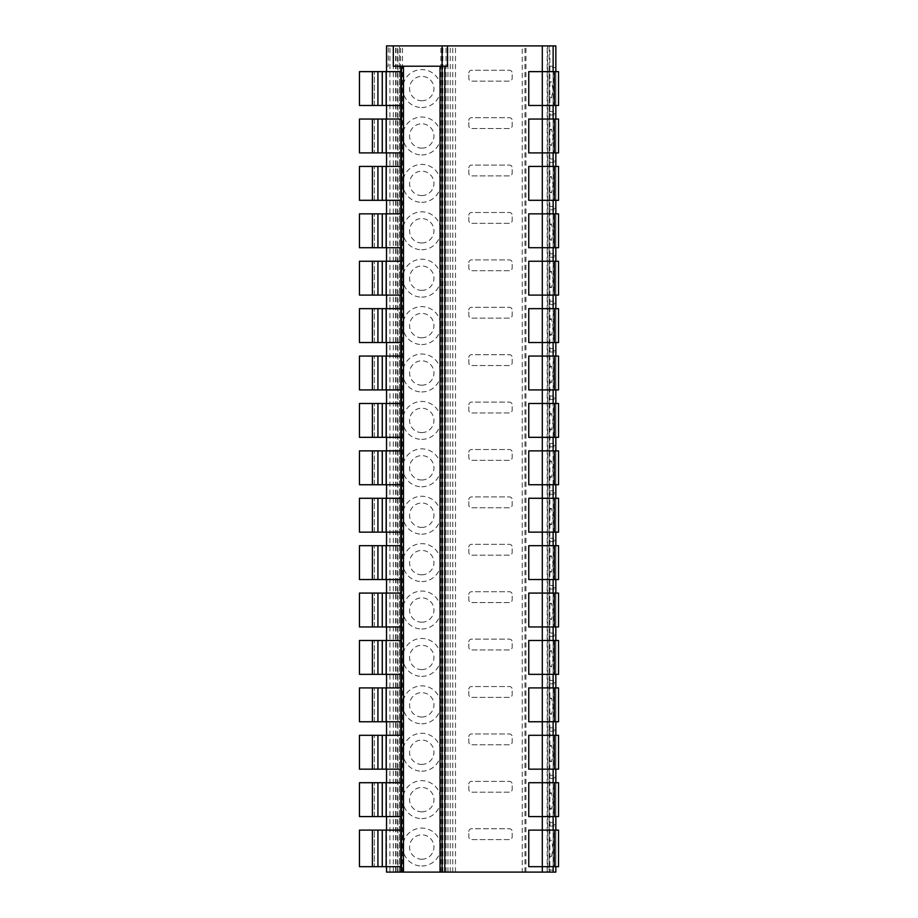 <?xml version="1.0" encoding="UTF-8"?>
<svg xmlns="http://www.w3.org/2000/svg" width="918" height="918" viewBox="0 0 918 918"><rect width="100%" height="100%" fill="white"/><g stroke="black" fill="none" stroke-linecap="round" stroke-linejoin="round"><path stroke-width="0.69" stroke-dasharray="4.59 3.44" d="M393.317 66.211L447.491 66.211M388.28 45.9L399.41 45.9L388.28 45.9L388.28 66.211L386.547 66.211L386.547 71.638L400.764 71.638M388.05 66.211L386.535 66.211L386.535 45.9L522.25 45.9L522.25 872.1L386.535 872.1L399.41 872.1L397.873 872.1L397.873 45.9M442.074 66.211L442.074 45.9M542.297 71.638L528.757 71.638L528.757 105.49L542.297 105.49L542.297 71.638L555.838 71.638L555.838 105.49L555.838 71.638L558.546 71.638L558.546 105.49L542.297 105.49M542.297 119.042L528.757 119.042L528.757 152.904L542.297 152.904L542.297 119.042L555.838 119.042L555.838 152.904L555.838 119.042L558.546 119.042L558.546 152.904L542.297 152.904M542.297 166.445L528.757 166.445L528.757 200.308L542.297 200.308L542.297 166.445L555.838 166.445L555.838 200.308L555.838 166.445L558.546 166.445L558.546 200.308L542.297 200.308M542.297 213.848L528.757 213.848L528.757 247.711L542.297 247.711L542.297 213.848L555.838 213.848L555.838 247.711L555.838 213.848L558.546 213.848L558.546 247.711L542.297 247.711M542.297 261.251L528.757 261.251L528.757 295.114L542.297 295.114L542.297 261.251L555.838 261.251L555.838 295.114L555.838 261.251L558.546 261.251L558.546 295.114L542.297 295.114M542.297 308.655L528.757 308.655L528.757 342.517L542.297 342.517L542.297 308.655L555.838 308.655L555.838 342.517L555.838 308.655L558.546 308.655L558.546 342.517L542.297 342.517M542.297 356.069L528.757 356.069L528.757 389.921L542.297 389.921L542.297 356.069L555.838 356.069L555.838 389.921L555.838 356.069L558.546 356.069L558.546 389.921L542.297 389.921M542.297 403.472L528.757 403.472L528.757 437.324L542.297 437.324L542.297 403.472L555.838 403.472L555.838 437.324L555.838 403.472L558.546 403.472L558.546 437.324L542.297 437.324M542.297 450.876L528.757 450.876L528.757 484.738L542.297 484.738L542.297 450.876L555.838 450.876L555.838 484.738L555.838 450.876L558.546 450.876L558.546 484.738L542.297 484.738M542.297 498.279L528.757 498.279L528.757 532.142L542.297 532.142L542.297 498.279L555.838 498.279L555.838 532.142L555.838 498.279L558.546 498.279L558.546 532.142L542.297 532.142M542.297 545.682L528.757 545.682L528.757 579.545L542.297 579.545L542.297 545.682L555.838 545.682L555.838 579.545L555.838 545.682L558.546 545.682L558.546 579.545L542.297 579.545M542.297 593.085L528.757 593.085L528.757 626.948L542.297 626.948L542.297 593.085L555.838 593.085L555.838 626.948L555.838 593.085L558.546 593.085L558.546 626.948L542.297 626.948M542.297 640.489L528.757 640.489L528.757 674.351L542.297 674.351L542.297 640.489L555.838 640.489L555.838 674.351L555.838 640.489L558.546 640.489L558.546 674.351L542.297 674.351M542.297 687.903L528.757 687.903L528.757 721.755L542.297 721.755L542.297 687.903L555.838 687.903L555.838 721.755L555.838 687.903L558.546 687.903L558.546 721.755L542.297 721.755M542.297 735.307L528.757 735.307L528.757 769.169L542.297 769.169L542.297 735.307L555.838 735.307L555.838 769.169L555.838 735.307L558.546 735.307L558.546 769.169L542.297 769.169M542.297 782.71L528.757 782.71L528.757 816.572L542.297 816.572L542.297 782.71L555.838 782.71L555.838 816.572L555.838 782.71L558.546 782.71L558.546 816.572L542.297 816.572M542.297 830.113L528.757 830.113L528.757 866.684L542.297 866.684L542.297 830.113L555.838 830.113L555.838 866.684L555.838 830.113L558.546 830.113L558.546 866.684L542.297 866.684M400.764 105.49L386.547 105.49L386.547 119.042L400.764 119.042M400.764 152.904L386.547 152.904L386.547 166.445L400.764 166.445M400.764 200.308L386.547 200.308L386.547 213.848L400.764 213.848M400.764 247.711L386.547 247.711L386.547 261.251L400.764 261.251M400.764 295.114L386.547 295.114L386.547 308.655L400.764 308.655M400.764 342.517L386.547 342.517L386.547 356.069L400.764 356.069M400.764 389.921L386.547 389.921L386.547 403.472L400.764 403.472M400.764 437.324L386.547 437.324L386.547 450.876L400.764 450.876M400.764 484.738L386.547 484.738L386.547 498.279L400.764 498.279M400.764 532.142L386.547 532.142L386.547 545.682L400.764 545.682M400.764 579.545L386.547 579.545L386.547 593.085L400.764 593.085M400.764 626.948L386.547 626.948L386.547 640.489L400.764 640.489M400.764 674.351L386.547 674.351L386.547 687.903L400.764 687.903M400.764 721.755L386.547 721.755L386.547 735.307L400.764 735.307M400.764 769.169L386.547 769.169L386.547 782.71L400.764 782.71M400.764 816.572L386.547 816.572L386.547 830.113L400.764 830.113M400.764 866.684L386.547 866.684L386.535 830.113L374.349 830.113L374.349 866.684L359.454 866.684L359.454 830.113L374.349 830.113L374.349 866.684L386.547 866.684L386.535 830.113M553.405 45.9L553.405 872.1L555.838 872.1L555.838 45.9L522.25 45.9M549.882 45.9L553.129 45.9L547.174 45.9L549.882 45.9L549.882 872.1L553.129 872.1L547.541 872.1L547.541 45.9M468.823 72.992A2.708 2.708 0 0 1 471.531 70.284L509.456 70.284A2.708 2.708 0 0 1 512.164 72.992L512.164 78.409A2.708 2.708 0 0 1 509.456 81.117L471.531 81.117A2.708 2.708 0 0 1 468.823 78.409L468.823 72.992A2.708 2.708 0 0 1 471.531 70.284L509.456 70.284A2.708 2.708 0 0 1 512.164 72.992L512.164 78.409A2.708 2.708 0 0 1 509.456 81.117L471.531 81.117A2.708 2.708 0 0 1 468.823 78.409L468.823 72.992M468.823 120.396A2.708 2.708 0 0 1 471.531 117.688L509.456 117.688A2.708 2.708 0 0 1 512.164 120.396L512.164 125.812A2.708 2.708 0 0 1 509.456 128.52L471.531 128.52A2.708 2.708 0 0 1 468.823 125.812L468.823 120.396A2.708 2.708 0 0 1 471.531 117.688L509.456 117.688A2.708 2.708 0 0 1 512.164 120.396L512.164 125.812A2.708 2.708 0 0 1 509.456 128.52L471.531 128.52A2.708 2.708 0 0 1 468.823 125.812L468.823 120.396M468.823 167.799A2.708 2.708 0 0 1 471.531 165.091L509.456 165.091A2.708 2.708 0 0 1 512.164 167.799L512.164 173.215A2.708 2.708 0 0 1 509.456 175.923L471.531 175.923A2.708 2.708 0 0 1 468.823 173.215L468.823 167.799A2.708 2.708 0 0 1 471.531 165.091L509.456 165.091A2.708 2.708 0 0 1 512.164 167.799L512.164 173.215A2.708 2.708 0 0 1 509.456 175.923L471.531 175.923A2.708 2.708 0 0 1 468.823 173.215L468.823 167.799M468.823 215.202A2.708 2.708 0 0 1 471.531 212.494L509.456 212.494A2.708 2.708 0 0 1 512.164 215.202L512.164 220.618A2.708 2.708 0 0 1 509.456 223.326L471.531 223.326A2.708 2.708 0 0 1 468.823 220.618L468.823 215.202A2.708 2.708 0 0 1 471.531 212.494L509.456 212.494A2.708 2.708 0 0 1 512.164 215.202L512.164 220.618A2.708 2.708 0 0 1 509.456 223.326L471.531 223.326A2.708 2.708 0 0 1 468.823 220.618L468.823 215.202M468.823 262.605A2.708 2.708 0 0 1 471.531 259.897L509.456 259.897A2.708 2.708 0 0 1 512.164 262.605L512.164 268.022A2.708 2.708 0 0 1 509.456 270.73L471.531 270.73A2.708 2.708 0 0 1 468.823 268.022L468.823 262.605A2.708 2.708 0 0 1 471.531 259.897L509.456 259.897A2.708 2.708 0 0 1 512.164 262.605L512.164 268.022A2.708 2.708 0 0 1 509.456 270.73L471.531 270.73A2.708 2.708 0 0 1 468.823 268.022L468.823 262.605M468.823 310.009A2.708 2.708 0 0 1 471.531 307.3L509.456 307.3A2.708 2.708 0 0 1 512.164 310.009L512.164 315.436A2.708 2.708 0 0 1 509.456 318.144L471.531 318.144A2.708 2.708 0 0 1 468.823 315.436L468.823 310.009A2.708 2.708 0 0 1 471.531 307.3L509.456 307.3A2.708 2.708 0 0 1 512.164 310.009L512.164 315.436A2.708 2.708 0 0 1 509.456 318.144L471.531 318.144A2.708 2.708 0 0 1 468.823 315.436L468.823 310.009M468.823 357.423A2.708 2.708 0 0 1 471.531 354.704L509.456 354.704A2.708 2.708 0 0 1 512.164 357.423L512.164 362.839A2.708 2.708 0 0 1 509.456 365.548L471.531 365.548A2.708 2.708 0 0 1 468.823 362.839L468.823 357.423A2.708 2.708 0 0 1 471.531 354.704L509.456 354.704A2.708 2.708 0 0 1 512.164 357.423L512.164 362.839A2.708 2.708 0 0 1 509.456 365.548L471.531 365.548A2.708 2.708 0 0 1 468.823 362.839L468.823 357.423M468.823 404.827A2.708 2.708 0 0 1 471.531 402.118L509.456 402.118A2.708 2.708 0 0 1 512.164 404.827L512.164 410.243A2.708 2.708 0 0 1 509.456 412.951L471.531 412.951A2.708 2.708 0 0 1 468.823 410.243L468.823 404.827A2.708 2.708 0 0 1 471.531 402.118L509.456 402.118A2.708 2.708 0 0 1 512.164 404.827L512.164 410.243A2.708 2.708 0 0 1 509.456 412.951L471.531 412.951A2.708 2.708 0 0 1 468.823 410.243L468.823 404.827M468.823 452.23A2.708 2.708 0 0 1 471.531 449.522L509.456 449.522A2.708 2.708 0 0 1 512.164 452.23L512.164 457.646A2.708 2.708 0 0 1 509.456 460.354L471.531 460.354A2.708 2.708 0 0 1 468.823 457.646L468.823 452.23A2.708 2.708 0 0 1 471.531 449.522L509.456 449.522A2.708 2.708 0 0 1 512.164 452.23L512.164 457.646A2.708 2.708 0 0 1 509.456 460.354L471.531 460.354A2.708 2.708 0 0 1 468.823 457.646L468.823 452.23M468.823 499.633A2.708 2.708 0 0 1 471.531 496.925L509.456 496.925A2.708 2.708 0 0 1 512.164 499.633L512.164 505.049A2.708 2.708 0 0 1 509.456 507.757L471.531 507.757A2.708 2.708 0 0 1 468.823 505.049L468.823 499.633A2.708 2.708 0 0 1 471.531 496.925L509.456 496.925A2.708 2.708 0 0 1 512.164 499.633L512.164 505.049A2.708 2.708 0 0 1 509.456 507.757L471.531 507.757A2.708 2.708 0 0 1 468.823 505.049L468.823 499.633M468.823 547.036A2.708 2.708 0 0 1 471.531 544.328L509.456 544.328A2.708 2.708 0 0 1 512.164 547.036L512.164 552.452A2.708 2.708 0 0 1 509.456 555.16L471.531 555.16A2.708 2.708 0 0 1 468.823 552.452L468.823 547.036A2.708 2.708 0 0 1 471.531 544.328L509.456 544.328A2.708 2.708 0 0 1 512.164 547.036L512.164 552.452A2.708 2.708 0 0 1 509.456 555.16L471.531 555.16A2.708 2.708 0 0 1 468.823 552.452L468.823 547.036M468.823 594.439A2.708 2.708 0 0 1 471.531 591.731L509.456 591.731A2.708 2.708 0 0 1 512.164 594.439L512.164 599.856A2.708 2.708 0 0 1 509.456 602.564L471.531 602.564A2.708 2.708 0 0 1 468.823 599.856L468.823 594.439A2.708 2.708 0 0 1 471.531 591.731L509.456 591.731A2.708 2.708 0 0 1 512.164 594.439L512.164 599.856A2.708 2.708 0 0 1 509.456 602.564L471.531 602.564A2.708 2.708 0 0 1 468.823 599.856L468.823 594.439M468.823 641.843A2.708 2.708 0 0 1 471.531 639.135L509.456 639.135A2.708 2.708 0 0 1 512.164 641.843L512.164 647.27A2.708 2.708 0 0 1 509.456 649.978L471.531 649.978A2.708 2.708 0 0 1 468.823 647.27L468.823 641.843A2.708 2.708 0 0 1 471.531 639.135L509.456 639.135A2.708 2.708 0 0 1 512.164 641.843L512.164 647.27A2.708 2.708 0 0 1 509.456 649.978L471.531 649.978A2.708 2.708 0 0 1 468.823 647.27L468.823 641.843M468.823 689.257A2.708 2.708 0 0 1 471.531 686.549L509.456 686.549A2.708 2.708 0 0 1 512.164 689.257L512.164 694.674A2.708 2.708 0 0 1 509.456 697.382L471.531 697.382A2.708 2.708 0 0 1 468.823 694.674L468.823 689.257A2.708 2.708 0 0 1 471.531 686.549L509.456 686.549A2.708 2.708 0 0 1 512.164 689.257L512.164 694.674A2.708 2.708 0 0 1 509.456 697.382L471.531 697.382A2.708 2.708 0 0 1 468.823 694.674L468.823 689.257M468.823 736.661A2.708 2.708 0 0 1 471.531 733.952L509.456 733.952A2.708 2.708 0 0 1 512.164 736.661L512.164 742.077A2.708 2.708 0 0 1 509.456 744.785L471.531 744.785A2.708 2.708 0 0 1 468.823 742.077L468.823 736.661A2.708 2.708 0 0 1 471.531 733.952L509.456 733.952A2.708 2.708 0 0 1 512.164 736.661L512.164 742.077A2.708 2.708 0 0 1 509.456 744.785L471.531 744.785A2.708 2.708 0 0 1 468.823 742.077L468.823 736.661M468.823 784.064A2.708 2.708 0 0 1 471.531 781.356L509.456 781.356A2.708 2.708 0 0 1 512.164 784.064L512.164 789.48A2.708 2.708 0 0 1 509.456 792.188L471.531 792.188A2.708 2.708 0 0 1 468.823 789.48L468.823 784.064A2.708 2.708 0 0 1 471.531 781.356L509.456 781.356A2.708 2.708 0 0 1 512.164 784.064L512.164 789.48A2.708 2.708 0 0 1 509.456 792.188L471.531 792.188A2.708 2.708 0 0 1 468.823 789.48L468.823 784.064M468.823 831.467A2.708 2.708 0 0 1 471.531 828.759L509.456 828.759A2.708 2.708 0 0 1 512.164 831.467L512.164 836.883A2.708 2.708 0 0 1 509.456 839.591L471.531 839.591A2.708 2.708 0 0 1 468.823 836.883L468.823 831.467A2.708 2.708 0 0 1 471.531 828.759L509.456 828.759A2.708 2.708 0 0 1 512.164 831.467L512.164 836.883A2.708 2.708 0 0 1 509.456 839.591L471.531 839.591A2.708 2.708 0 0 1 468.823 836.883L468.823 831.467M553.405 872.1L522.25 872.1M524.947 872.1L524.947 45.9M525.957 872.1L525.957 45.9M555.838 113.625L555.838 158.998L555.838 113.625L549.067 113.625L549.067 114.991L549.067 113.625L555.838 113.625M555.838 161.029L555.838 206.401L555.838 161.029L549.067 161.029L549.067 162.394L549.067 161.029L555.838 161.029M555.838 208.432L555.838 253.804L555.838 208.432L549.067 208.432L549.067 209.797L549.067 208.432L555.838 208.432M555.838 255.835L555.838 301.207L555.838 255.835L549.067 255.835L549.067 257.201L549.067 255.835L555.838 255.835M555.838 303.238L555.838 348.611L555.838 303.238L549.067 303.238L549.067 304.604L549.067 303.238L555.838 303.238M555.838 350.642L555.838 396.025L555.838 350.642L549.067 350.642L549.067 352.007L549.067 350.642L555.838 350.642M555.838 398.056L555.838 443.428L555.838 398.056L549.067 398.056L549.067 399.422L549.067 398.056L555.838 398.056M555.838 445.459L555.838 490.832L555.838 445.459L549.067 445.459L549.067 446.825L549.067 445.459L555.838 445.459M555.838 492.863L555.838 538.235L555.838 492.863L549.067 492.863L549.067 494.228L549.067 492.863L555.838 492.863M555.838 540.266L555.838 585.638L555.838 540.266L549.067 540.266L549.067 541.631L549.067 540.266L555.838 540.266M555.838 587.669L555.838 633.041L555.838 587.669L549.067 587.669L549.067 589.035L549.067 587.669L555.838 587.669M555.838 635.072L555.838 680.445L555.838 635.072L549.067 635.072L549.067 636.438L549.067 635.072L555.838 635.072M555.838 682.476L555.838 727.859L555.838 682.476L549.067 682.476L549.067 683.841L549.067 682.476L555.838 682.476M555.838 729.89L555.838 775.262L555.838 729.89L549.067 729.89L549.067 731.256L549.067 729.89L555.838 729.89M555.838 777.294L555.838 822.666L555.838 777.294L549.067 777.294L549.067 778.659L549.067 777.294L555.838 777.294M555.838 824.697L555.838 870.069L555.838 824.697L549.067 824.697L549.067 826.062L549.067 824.697L555.838 824.697M555.838 66.211L555.838 111.594L555.838 67.588L549.067 67.588L549.067 66.211L555.838 66.211L555.838 67.588L549.067 67.588L549.067 111.594L549.067 66.211L555.838 66.211M551.454 98.042L549.067 96.401L549.067 81.794L551.454 81.794L549.09 83.4L549.067 98.042L551.454 98.042L553.106 89.918L551.454 81.794M549.113 96.459L549.067 143.805L551.454 145.446L553.106 137.321L551.454 129.197L549.09 130.804L549.067 129.197L551.454 129.197M549.113 143.874L549.067 191.208L551.454 192.86L553.106 184.725L551.454 176.6L549.09 178.207L549.067 176.6L551.454 176.6M549.113 191.277L549.067 238.623L551.454 240.264L553.106 232.128L551.454 224.003L549.09 225.621L549.067 224.003L551.454 224.003M549.113 238.68L549.067 286.026L551.454 287.667L553.106 279.542L551.454 271.418L549.09 273.025L549.067 271.407L551.454 271.407M549.113 286.083L549.067 333.429L551.454 335.07L553.106 326.946L551.454 318.821L549.09 320.428L549.067 318.821L551.454 318.821M549.113 333.486L549.067 380.832L551.454 382.473L553.106 374.349L551.454 366.225L549.09 367.831L549.067 366.225L551.454 366.225M549.113 380.89L549.067 428.236L551.454 429.876L553.106 421.752L551.454 413.628L549.09 415.234L549.067 413.628L551.454 413.628M549.113 428.293L549.067 475.639L551.454 477.28L553.106 469.155L551.454 461.031L549.09 462.638L549.067 461.031L551.454 461.031M549.113 475.708L549.067 523.053L551.454 524.694L553.106 516.559L551.454 508.434L549.09 510.041L549.067 508.434L551.454 508.434M549.113 523.111L549.067 570.457L551.454 572.098L553.106 563.973L551.454 555.838L549.09 557.456L549.067 555.838L551.454 555.838M549.113 570.514L549.067 617.86L551.454 619.501L553.106 611.377L551.454 603.252L549.09 604.859L549.067 603.241L551.454 603.241M549.113 617.917L549.067 665.263L551.454 666.904L553.106 658.78L551.454 650.655L549.09 652.262L549.067 650.655L551.454 650.655M549.113 665.32L549.067 712.666L551.454 714.307L553.106 706.183L551.454 698.059L549.09 699.665L549.067 698.059L551.454 698.059M549.113 712.724L549.067 760.07L551.454 761.71L553.106 753.586L551.454 745.462L549.09 747.068L549.067 745.462L551.454 745.462M549.113 760.127L549.067 807.473L551.454 809.114L553.106 800.989L551.454 792.865L549.09 794.472L549.067 792.865L551.454 792.865M551.454 856.528L549.067 856.528L549.067 840.268L551.454 840.268L549.09 841.863L549.067 854.887L551.454 856.528L553.106 848.393L551.454 840.268M553.129 872.1L553.129 45.9M553.129 866.684L553.129 830.113L553.129 866.684M553.129 816.572L553.129 782.71L553.129 816.572M553.129 769.169L553.129 735.307L553.129 769.169M553.129 721.755L553.129 687.903L553.129 721.755M553.129 674.351L553.129 640.489L553.129 674.351M553.129 626.948L553.129 593.085L553.129 626.948M553.129 579.545L553.129 545.682L553.129 579.545M553.129 532.142L553.129 498.279L553.129 532.142M553.129 484.738L553.129 450.876L553.129 484.738M553.129 437.324L553.129 403.472L553.129 437.324M553.129 389.921L553.129 356.069L553.129 389.921M553.129 342.517L553.129 308.655L553.129 342.517M553.129 295.114L553.129 261.251L553.129 295.114M553.129 247.711L553.129 213.848L553.129 247.711M553.129 200.308L553.129 166.445L553.129 200.308M553.129 152.904L553.129 119.042L553.129 152.904M553.129 105.49L553.129 71.638L553.129 105.49M542.297 872.1L542.297 45.9M547.541 872.1L549.882 872.1M386.547 866.684L386.547 872.1L397.873 872.1M382.496 152.904L386.547 152.904L386.535 119.042L359.454 119.042L359.454 152.904L382.496 152.904L382.496 119.042M382.496 200.308L386.547 200.308L386.535 166.445L374.349 166.445L374.349 200.308L359.454 200.308L359.454 166.445L374.349 166.445L374.349 200.308L382.496 200.308L382.496 166.445M382.496 816.572L386.547 816.572L386.535 782.71L374.349 782.71L374.349 816.572L359.454 816.572L359.454 782.71L374.349 782.71L374.349 816.572L382.496 816.572L382.496 782.71M382.496 769.169L386.547 769.169L386.535 735.307L374.349 735.307L374.349 769.169L359.454 769.169L359.454 735.307L374.349 735.307L374.349 769.169L382.496 769.169L382.496 735.307M382.496 721.755L386.547 721.755L386.535 687.903L374.349 687.903L374.349 721.755L359.454 721.755L359.454 687.903L374.349 687.903L374.349 721.755L382.496 721.755L382.496 687.903M382.496 674.351L386.547 674.351L386.535 640.489L374.349 640.489L374.349 674.351L359.454 674.351L359.454 640.489L374.349 640.489L374.349 674.351L382.496 674.351L382.496 640.489M382.496 626.948L386.547 626.948L386.535 593.085L374.349 593.085L374.349 626.948L359.454 626.948L359.454 593.085L374.349 593.085L374.349 626.948L382.496 626.948L382.496 593.085M382.496 579.545L386.547 579.545L386.535 545.682L374.349 545.682L374.349 579.545L359.454 579.545L359.454 545.682L374.349 545.682L374.349 579.545L382.496 579.545L382.496 545.682M382.496 532.142L386.547 532.142L386.535 498.279L374.349 498.279L374.349 532.142L359.454 532.142L359.454 498.279L374.349 498.279L374.349 532.142L382.496 532.142L382.496 498.279M382.496 484.738L386.547 484.738L386.535 450.876L374.349 450.876L374.349 484.738L359.454 484.738L359.454 450.876L374.349 450.876L374.349 484.738L382.496 484.738L382.496 450.876M382.496 437.324L386.547 437.324L386.535 403.472L374.349 403.472L374.349 437.324L359.454 437.324L359.454 403.472L374.349 403.472L374.349 437.324L382.496 437.324L382.496 403.472M382.496 389.921L386.547 389.921L386.535 356.069L374.349 356.069L374.349 389.921L359.454 389.921L359.454 356.069L374.349 356.069L374.349 389.921L382.496 389.921L382.496 356.069M382.496 342.517L386.547 342.517L386.535 308.655L374.349 308.655L374.349 342.517L359.454 342.517L359.454 308.655L374.349 308.655L374.349 342.517L382.496 342.517L382.496 308.655M382.496 295.114L386.547 295.114L386.535 261.251L374.349 261.251L374.349 295.114L359.454 295.114L359.454 261.251L374.349 261.251L374.349 295.114L382.496 295.114L382.496 261.251M382.496 247.711L386.547 247.711L386.535 213.848L374.349 213.848L374.349 247.711L359.454 247.711L359.454 213.848L374.349 213.848L374.349 247.711L382.496 247.711L382.496 213.848M382.496 105.49L386.547 105.49L386.535 71.638L359.454 71.638L359.454 105.49L374.349 105.49L374.349 71.638L374.349 105.49L382.496 105.49L382.496 71.638M399.41 872.1L399.41 45.9L399.41 872.1M386.547 816.572L386.535 782.71M386.547 769.169L386.535 735.307M386.547 721.755L386.535 687.903M386.547 674.351L386.535 640.489M386.547 626.948L386.535 593.085M386.547 579.545L386.535 545.682M386.547 532.142L386.535 498.279M386.547 484.738L386.535 450.876M386.547 437.324L386.535 403.472M386.547 389.921L386.535 356.069M386.547 342.517L386.535 308.655M386.547 295.114L386.535 261.251M386.547 247.711L386.535 213.848M386.535 200.308L386.535 166.445M386.535 152.904L386.535 119.042M386.547 105.49L386.535 71.638M395.612 872.1L395.612 45.9M397.505 872.1L397.505 45.9M400.615 872.1L400.615 45.9M402.52 872.1L402.52 45.9M440.847 872.1L440.847 45.9M421.752 107.521A18.957 18.957 90 0 0 440.72 88.564A18.957 18.957 90 0 0 421.752 69.607A18.957 18.957 90 0 0 402.795 88.564A18.957 18.957 90 0 0 421.752 107.521M421.752 154.935A18.957 18.957 90 0 0 440.72 135.967A18.957 18.957 90 0 0 421.752 117.011A18.957 18.957 90 0 0 402.795 135.967A18.957 18.957 90 0 0 421.752 154.935M421.752 202.339A18.957 18.957 90 0 0 440.72 183.371A18.957 18.957 90 0 0 421.752 164.414A18.957 18.957 90 0 0 402.795 183.371A18.957 18.957 90 0 0 421.752 202.339M421.752 249.742A18.957 18.957 90 0 0 440.72 230.774A18.957 18.957 90 0 0 421.752 211.817A18.957 18.957 90 0 0 402.795 230.774A18.957 18.957 90 0 0 421.752 249.742M421.752 297.145A18.957 18.957 90 0 0 440.72 278.188A18.957 18.957 90 0 0 421.752 259.22A18.957 18.957 90 0 0 402.795 278.188A18.957 18.957 90 0 0 421.752 297.145M421.752 344.548A18.957 18.957 90 0 0 440.72 325.592A18.957 18.957 90 0 0 421.752 306.623A18.957 18.957 90 0 0 402.795 325.592A18.957 18.957 90 0 0 421.752 344.548M421.752 391.952A18.957 18.957 90 0 0 440.72 372.995A18.957 18.957 90 0 0 421.752 354.027A18.957 18.957 90 0 0 402.795 372.995A18.957 18.957 90 0 0 421.752 391.952M421.752 439.366A18.957 18.957 90 0 0 440.72 420.398A18.957 18.957 90 0 0 421.752 401.441A18.957 18.957 90 0 0 402.795 420.398A18.957 18.957 90 0 0 421.752 439.366M421.752 486.769A18.957 18.957 90 0 0 440.72 467.801A18.957 18.957 90 0 0 421.752 448.845A18.957 18.957 90 0 0 402.795 467.801A18.957 18.957 90 0 0 421.752 486.769M421.752 534.173A18.957 18.957 90 0 0 440.72 515.205A18.957 18.957 90 0 0 421.752 496.248A18.957 18.957 90 0 0 402.795 515.205A18.957 18.957 90 0 0 421.752 534.173M421.752 581.576A18.957 18.957 90 0 0 440.72 562.619A18.957 18.957 90 0 0 421.752 543.651A18.957 18.957 90 0 0 402.795 562.619A18.957 18.957 90 0 0 421.752 581.576M421.752 628.979A18.957 18.957 90 0 0 440.72 610.022A18.957 18.957 90 0 0 421.752 591.054A18.957 18.957 90 0 0 402.795 610.022A18.957 18.957 90 0 0 421.752 628.979M421.752 676.382A18.957 18.957 90 0 0 440.72 657.426A18.957 18.957 90 0 0 421.752 638.458A18.957 18.957 90 0 0 402.795 657.426A18.957 18.957 90 0 0 421.752 676.382M421.752 723.786A18.957 18.957 90 0 0 440.72 704.829A18.957 18.957 90 0 0 421.752 685.861A18.957 18.957 90 0 0 402.795 704.829A18.957 18.957 90 0 0 421.752 723.786M421.752 771.2A18.957 18.957 90 0 0 440.72 752.232A18.957 18.957 90 0 0 421.752 733.275A18.957 18.957 90 0 0 402.795 752.232A18.957 18.957 90 0 0 421.752 771.2M421.752 818.604A18.957 18.957 90 0 0 440.72 799.635A18.957 18.957 90 0 0 421.752 780.679A18.957 18.957 90 0 0 402.795 799.635A18.957 18.957 90 0 0 421.752 818.604M421.752 866.007A18.957 18.957 90 0 0 440.72 847.039A18.957 18.957 90 0 0 421.752 828.082A18.957 18.957 90 0 0 402.795 847.039A18.957 18.957 90 0 0 421.752 866.007M442.889 872.1L442.889 45.9M445.999 872.1L445.999 45.9M450.256 872.1L450.256 45.9M421.752 100.75A12.186 12.186 90 0 0 433.95 88.564A12.186 12.186 90 0 0 421.752 76.378A12.186 12.186 90 0 0 409.566 88.564A12.186 12.186 90 0 0 421.752 100.75M421.752 148.154A12.186 12.186 90 0 0 433.95 135.967A12.186 12.186 90 0 0 421.752 123.781A12.186 12.186 90 0 0 409.566 135.967A12.186 12.186 90 0 0 421.752 148.154M421.752 195.568A12.186 12.186 90 0 0 433.95 183.371A12.186 12.186 90 0 0 421.752 171.184A12.186 12.186 90 0 0 409.566 183.371A12.186 12.186 90 0 0 421.752 195.568M421.752 242.972A12.186 12.186 90 0 0 433.95 230.774A12.186 12.186 90 0 0 421.752 218.587A12.186 12.186 90 0 0 409.566 230.774A12.186 12.186 90 0 0 421.752 242.972M421.752 290.375A12.186 12.186 90 0 0 433.95 278.188A12.186 12.186 90 0 0 421.752 265.99A12.186 12.186 90 0 0 409.566 278.188A12.186 12.186 90 0 0 421.752 290.375M421.752 337.778A12.186 12.186 90 0 0 433.95 325.592A12.186 12.186 90 0 0 421.752 313.394A12.186 12.186 90 0 0 409.566 325.592A12.186 12.186 90 0 0 421.752 337.778M421.752 385.181A12.186 12.186 90 0 0 433.95 372.995A12.186 12.186 90 0 0 421.752 360.808A12.186 12.186 90 0 0 409.566 372.995A12.186 12.186 90 0 0 421.752 385.181M421.752 432.585A12.186 12.186 90 0 0 433.95 420.398A12.186 12.186 90 0 0 421.752 408.212A12.186 12.186 90 0 0 409.566 420.398A12.186 12.186 90 0 0 421.752 432.585M421.752 479.999A12.186 12.186 90 0 0 433.95 467.801A12.186 12.186 90 0 0 421.752 455.615A12.186 12.186 90 0 0 409.566 467.801A12.186 12.186 90 0 0 421.752 479.999M421.752 527.402A12.186 12.186 90 0 0 433.95 515.205A12.186 12.186 90 0 0 421.752 503.018A12.186 12.186 90 0 0 409.566 515.205A12.186 12.186 90 0 0 421.752 527.402M421.752 574.806A12.186 12.186 90 0 0 433.95 562.619A12.186 12.186 90 0 0 421.752 550.421A12.186 12.186 90 0 0 409.566 562.619A12.186 12.186 90 0 0 421.752 574.806M421.752 622.209A12.186 12.186 90 0 0 433.95 610.022A12.186 12.186 90 0 0 421.752 597.825A12.186 12.186 90 0 0 409.566 610.022A12.186 12.186 90 0 0 421.752 622.209M421.752 669.612A12.186 12.186 90 0 0 433.95 657.426A12.186 12.186 90 0 0 421.752 645.239A12.186 12.186 90 0 0 409.566 657.426A12.186 12.186 90 0 0 421.752 669.612M421.752 717.015A12.186 12.186 90 0 0 433.95 704.829A12.186 12.186 90 0 0 421.752 692.642A12.186 12.186 90 0 0 409.566 704.829A12.186 12.186 90 0 0 421.752 717.015M421.752 764.419A12.186 12.186 90 0 0 433.95 752.232A12.186 12.186 90 0 0 421.752 740.046A12.186 12.186 90 0 0 409.566 752.232A12.186 12.186 90 0 0 421.752 764.419M421.752 811.833A12.186 12.186 90 0 0 433.95 799.635A12.186 12.186 90 0 0 421.752 787.449A12.186 12.186 90 0 0 409.566 799.635A12.186 12.186 90 0 0 421.752 811.833M421.752 859.237A12.186 12.186 90 0 0 433.95 847.039A12.186 12.186 90 0 0 421.752 834.852A12.186 12.186 90 0 0 409.566 847.039A12.186 12.186 90 0 0 421.752 859.237M374.349 119.042L374.349 152.904L374.349 119.042M400.764 66.211L400.764 872.1M401.441 66.211L401.441 872.1M549.09 130.804L549.067 145.446L551.454 145.446M549.067 114.991L549.067 158.998L549.067 114.991L555.838 114.991L549.067 114.991M549.09 178.207L549.067 192.86L551.454 192.86M549.067 162.394L549.067 206.401L549.067 162.394L555.838 162.394L549.067 162.394M549.09 225.621L549.067 240.264L551.454 240.264M549.067 209.797L549.067 253.804L549.067 209.797L555.838 209.797L549.067 209.797M549.09 273.025L549.067 287.667L551.454 287.667M549.067 257.201L549.067 301.207L549.067 257.201L555.838 257.201L549.067 257.201M549.09 320.428L549.067 335.07L551.454 335.07M549.067 304.604L549.067 348.611L549.067 304.604L555.838 304.604L549.067 304.604M549.09 367.831L549.067 382.473L551.454 382.473M549.067 352.007L549.067 396.025L549.067 352.007L555.838 352.007L549.067 352.007M549.09 415.234L549.067 429.876L551.454 429.876M549.067 399.422L549.067 443.428L549.067 399.422L555.838 399.422L549.067 399.422M549.09 462.638L549.067 477.28L551.454 477.28M549.067 446.825L549.067 490.832L549.067 446.825L555.838 446.825L549.067 446.825M549.09 510.041L549.067 524.694L551.454 524.694M549.067 494.228L549.067 538.235L549.067 494.228L555.838 494.228L549.067 494.228M549.09 557.456L549.067 572.098L551.454 572.098M549.067 541.631L549.067 585.638L549.067 541.631L555.838 541.631L549.067 541.631M549.09 604.859L549.067 619.501L551.454 619.501M549.067 589.035L549.067 633.041L549.067 589.035L555.838 589.035L549.067 589.035M549.09 652.262L549.067 666.904L551.454 666.904M549.067 636.438L549.067 680.445L549.067 636.438L555.838 636.438L549.067 636.438M549.09 699.665L549.067 714.307L551.454 714.307M549.067 683.841L549.067 727.859L549.067 683.841L555.838 683.841L549.067 683.841M549.09 747.068L549.067 761.71L551.454 761.71M549.067 731.256L549.067 775.262L549.067 731.256L555.838 731.256L549.067 731.256M549.09 794.472L549.067 809.114L551.454 809.114M549.067 778.659L549.067 822.666L549.067 778.659L555.838 778.659L549.067 778.659M549.067 826.062L549.067 870.069L549.067 826.062L555.838 826.062L549.067 826.062M455.477 872.1L455.477 45.9M549.113 807.542L549.09 841.863M549.113 854.945L549.113 872.1M549.09 83.4L549.113 45.9M382.496 830.113L382.496 866.684M396.014 872.1L396.014 45.9M389.921 872.1L389.921 45.9M393.306 872.1L393.306 45.9M447.938 872.1L447.938 45.9M452.781 872.1L452.781 45.9M547.174 872.1L547.174 45.9M549.067 158.998L555.838 158.998M549.067 206.401L555.838 206.401M549.067 253.804L555.838 253.804M549.067 301.207L555.838 301.207M549.067 348.611L555.838 348.611M549.067 396.025L555.838 396.025M549.067 443.428L555.838 443.428M549.067 490.832L555.838 490.832M549.067 538.235L555.838 538.235M549.067 585.638L555.838 585.638M549.067 633.041L555.838 633.041M549.067 680.445L555.838 680.445M549.067 727.859L555.838 727.859M549.067 775.262L555.838 775.262M549.067 822.666L555.838 822.666M549.067 870.069L555.838 870.069M549.067 111.594L555.838 111.594"/><path stroke-width="1.38" d="M386.535 71.638L386.535 45.9L386.547 71.638L386.535 45.9L393.317 45.9L393.317 66.211L447.491 66.211L447.491 45.9L555.838 45.9L555.838 71.638M442.074 66.211L442.074 872.1L442.074 45.9L447.491 45.9M386.535 866.684L386.535 872.1L386.535 866.684L386.547 872.1L542.297 872.1L542.297 866.684L558.546 866.684L558.546 830.113L554.552 830.113L554.552 866.684M554.552 830.113L542.297 830.113L542.297 866.684L528.757 866.684L528.757 830.113L542.297 830.113L542.297 816.572L528.757 816.572L528.757 782.71L542.297 782.71L542.297 769.169L528.757 769.169L528.757 735.307L542.297 735.307L542.297 721.755L528.757 721.755L528.757 687.903L542.297 687.903L542.297 674.351L528.757 674.351L528.757 640.489L542.297 640.489L542.297 626.948L528.757 626.948L528.757 593.085L542.297 593.085L542.297 579.545L528.757 579.545L528.757 545.682L542.297 545.682L542.297 532.142L528.757 532.142L528.757 498.279L542.297 498.279L542.297 484.738L528.757 484.738L528.757 450.876L542.297 450.876L542.297 437.324L528.757 437.324L528.757 403.472L542.297 403.472L542.297 389.921L528.757 389.921L528.757 356.069L542.297 356.069L542.297 342.517L528.757 342.517L528.757 308.655L542.297 308.655L542.297 295.114L528.757 295.114L528.757 261.251L542.297 261.251L542.297 247.711L528.757 247.711L528.757 213.848L542.297 213.848L542.297 200.308L528.757 200.308L528.757 166.445L542.297 166.445L542.297 152.904L528.757 152.904L528.757 119.042L542.297 119.042L542.297 105.49L528.757 105.49L528.757 71.638L542.297 71.638L542.297 45.9M386.547 105.49L386.535 119.042M372.41 119.042L372.41 152.904L359.454 152.904L359.454 119.042L400.764 119.042L400.764 66.211M386.547 152.904L386.535 166.445M372.41 166.445L372.41 200.308L359.454 200.308L359.454 166.445L400.764 166.445L400.764 152.904L372.41 152.904M386.547 200.308L386.535 213.848M372.41 213.848L372.41 247.711L359.454 247.711L359.454 213.848L400.764 213.848L400.764 200.308L372.41 200.308M386.547 247.711L386.535 261.251M372.41 261.251L372.41 295.114L359.454 295.114L359.454 261.251L400.764 261.251L400.764 213.848M386.547 295.114L386.535 308.655M372.41 308.655L372.41 342.517L359.454 342.517L359.454 308.655L400.764 308.655L400.764 261.251M386.547 342.517L386.535 356.069M372.41 356.069L372.41 389.921L359.454 389.921L359.454 356.069L400.764 356.069L400.764 308.655M386.547 389.921L386.535 403.472M372.41 403.472L372.41 437.324L359.454 437.324L359.454 403.472L400.764 403.472L400.764 356.069M386.547 437.324L386.535 450.876M372.41 450.876L372.41 484.738L359.454 484.738L359.454 450.876L400.764 450.876L400.764 403.472M386.547 484.738L386.535 498.279M372.41 498.279L372.41 532.142L359.454 532.142L359.454 498.279L400.764 498.279L400.764 450.876M386.547 532.142L386.535 545.682M372.41 545.682L372.41 579.545L359.454 579.545L359.454 545.682L400.764 545.682L400.764 498.279M386.547 579.545L386.535 593.085M372.41 593.085L372.41 626.948L359.454 626.948L359.454 593.085L400.764 593.085L400.764 545.682M386.547 626.948L386.535 640.489M372.41 640.489L372.41 674.351L359.454 674.351L359.454 640.489L400.764 640.489L400.764 593.085M386.547 674.351L386.535 687.903M372.41 687.903L372.41 721.755L359.454 721.755L359.454 687.903L400.764 687.903L400.764 640.489M386.547 721.755L386.535 735.307M372.41 735.307L372.41 769.169L359.454 769.169L359.454 735.307L400.764 735.307L400.764 687.903M386.547 769.169L386.535 782.71M372.41 782.71L372.41 816.572L359.454 816.572L359.454 782.71L400.764 782.71L400.764 735.307M386.547 816.572L386.535 830.113M372.41 830.113L372.41 866.684L359.454 866.684L359.454 830.113L400.764 830.113L400.764 782.71M400.764 872.1L400.764 866.684L372.41 866.684M393.317 45.9L442.074 45.9M542.297 872.1L555.838 872.1L555.838 866.684M555.838 830.113L555.838 816.572M555.838 782.71L555.838 769.169M555.838 735.307L555.838 721.755M555.838 687.903L555.838 674.351M555.838 640.489L555.838 626.948M555.838 593.085L555.838 579.545M555.838 545.682L555.838 532.142M555.838 498.279L555.838 484.738M555.838 450.876L555.838 437.324M555.838 403.472L555.838 389.921M555.838 356.069L555.838 342.517M555.838 308.655L555.838 295.114M555.838 261.251L555.838 247.711M555.838 213.848L555.838 200.308M555.838 166.445L555.838 152.904M555.838 119.042L555.838 105.49M553.129 872.1L553.129 866.684L553.129 872.1M553.129 830.113L553.129 816.572L553.129 830.113M553.129 782.71L553.129 769.169L553.129 782.71M553.129 735.307L553.129 721.755L553.129 735.307M553.129 687.903L553.129 674.351L553.129 687.903M553.129 640.489L553.129 626.948L553.129 640.489M553.129 593.085L553.129 579.545L553.129 593.085M553.129 545.682L553.129 532.142L553.129 545.682M553.129 498.279L553.129 484.738L553.129 498.279M553.129 450.876L553.129 437.324L553.129 450.876M553.129 403.472L553.129 389.921L553.129 403.472M553.129 356.069L553.129 342.517L553.129 356.069M553.129 308.655L553.129 295.114L553.129 308.655M553.129 261.251L553.129 247.711L553.129 261.251M553.129 213.848L553.129 200.308L553.129 213.848M553.129 166.445L553.129 152.904L553.129 166.445M553.129 119.042L553.129 105.49L553.129 119.042M553.129 71.638L553.129 45.9L553.129 71.638M554.552 119.042L542.297 119.042L542.297 152.904L558.546 152.904L558.546 119.042L554.552 119.042L554.552 152.904M558.546 166.445L558.546 200.308L554.552 200.308L554.552 166.445L558.546 166.445M558.546 213.848L558.546 247.711L554.552 247.711L554.552 213.848L558.546 213.848M558.546 261.251L558.546 295.114L554.552 295.114L554.552 261.251L558.546 261.251M558.546 308.655L558.546 342.517L554.552 342.517L554.552 308.655L558.546 308.655M558.546 356.069L558.546 389.921L554.552 389.921L554.552 356.069L558.546 356.069M558.546 403.472L558.546 437.324L554.552 437.324L554.552 403.472L558.546 403.472M558.546 450.876L558.546 484.738L554.552 484.738L554.552 450.876L558.546 450.876M558.546 498.279L558.546 532.142L554.552 532.142L554.552 498.279L558.546 498.279M558.546 545.682L558.546 579.545L554.552 579.545L554.552 545.682L558.546 545.682M558.546 593.085L558.546 626.948L554.552 626.948L554.552 593.085L558.546 593.085M558.546 640.489L558.546 674.351L554.552 674.351L554.552 640.489L558.546 640.489M558.546 687.903L558.546 721.755L554.552 721.755L554.552 687.903L558.546 687.903M558.546 735.307L558.546 769.169L554.552 769.169L554.552 735.307L558.546 735.307M558.546 782.71L558.546 816.572L554.552 816.572L554.552 782.71L558.546 782.71M558.546 71.638L558.546 105.49L554.552 105.49L554.552 71.638L558.546 71.638M554.552 166.445L542.297 166.445L542.297 200.308L554.552 200.308M554.552 213.848L542.297 213.848L542.297 247.711L554.552 247.711M554.552 261.251L542.297 261.251L542.297 295.114L554.552 295.114M554.552 308.655L542.297 308.655L542.297 342.517L554.552 342.517M554.552 356.069L542.297 356.069L542.297 389.921L554.552 389.921M554.552 403.472L542.297 403.472L542.297 437.324L554.552 437.324M554.552 450.876L542.297 450.876L542.297 484.738L554.552 484.738M554.552 498.279L542.297 498.279L542.297 532.142L554.552 532.142M554.552 545.682L542.297 545.682L542.297 579.545L554.552 579.545M554.552 593.085L542.297 593.085L542.297 626.948L554.552 626.948M554.552 640.489L542.297 640.489L542.297 674.351L554.552 674.351M554.552 687.903L542.297 687.903L542.297 721.755L554.552 721.755M554.552 735.307L542.297 735.307L542.297 769.169L554.552 769.169M554.552 782.71L542.297 782.71L542.297 816.572L554.552 816.572M554.552 105.49L542.297 105.49L542.297 71.638L554.552 71.638M372.41 71.638L372.41 105.49L359.454 105.49L359.454 71.638L400.764 71.638M400.764 830.113L400.764 866.684M400.764 166.445L400.764 200.308M400.764 119.042L400.764 152.904M386.134 119.042L386.134 152.904M386.134 166.445L386.134 200.308M386.134 213.848L386.134 247.711L400.764 247.711M386.134 261.251L386.134 295.114L400.764 295.114M386.134 308.655L386.134 342.517L400.764 342.517M386.134 356.069L386.134 389.921L400.764 389.921M386.134 403.472L386.134 437.324L400.764 437.324M386.134 450.876L386.134 484.738L400.764 484.738M386.134 498.279L386.134 532.142L400.764 532.142M386.134 545.682L386.134 579.545L400.764 579.545M386.134 593.085L386.134 626.948L400.764 626.948M386.134 640.489L386.134 674.351L400.764 674.351M386.134 687.903L386.134 721.755L400.764 721.755M386.134 735.307L386.134 769.169L400.764 769.169M386.134 782.71L386.134 816.572L400.764 816.572M386.134 71.638L386.134 105.49L400.764 105.49M386.134 830.113L386.134 866.684M372.41 247.711L386.134 247.711M372.41 295.114L386.134 295.114M372.41 342.517L386.134 342.517M372.41 389.921L386.134 389.921M372.41 437.324L386.134 437.324M372.41 484.738L386.134 484.738M372.41 532.142L386.134 532.142M372.41 579.545L386.134 579.545M372.41 626.948L386.134 626.948M372.41 674.351L386.134 674.351M372.41 721.755L386.134 721.755M372.41 769.169L386.134 769.169M372.41 816.572L386.134 816.572M372.41 105.49L386.134 105.49M401.441 66.211L401.441 872.1M403.472 66.211L403.472 872.1M440.043 66.211L440.043 872.1M444.782 66.211L444.782 872.1M382.267 119.042L382.267 152.904M382.267 166.445L382.267 200.308M382.267 213.848L382.267 247.711M382.267 261.251L382.267 295.114M382.267 308.655L382.267 342.517M382.267 356.069L382.267 389.921M382.267 403.472L382.267 437.324M382.267 450.876L382.267 484.738M382.267 498.279L382.267 532.142M382.267 545.682L382.267 579.545M382.267 593.085L382.267 626.948M382.267 640.489L382.267 674.351M382.267 687.903L382.267 721.755M382.267 735.307L382.267 769.169M382.267 782.71L382.267 816.572M382.267 71.638L382.267 105.49M382.267 830.113L382.267 866.684M377.929 119.042L377.929 152.904M377.929 166.445L377.929 200.308M377.929 213.848L377.929 247.711M377.929 261.251L377.929 295.114M377.929 308.655L377.929 342.517M377.929 356.069L377.929 389.921M377.929 403.472L377.929 437.324M377.929 450.876L377.929 484.738M377.929 498.279L377.929 532.142M377.929 545.682L377.929 579.545M377.929 593.085L377.929 626.948M377.929 640.489L377.929 674.351M377.929 687.903L377.929 721.755M377.929 735.307L377.929 769.169M377.929 782.71L377.929 816.572M377.929 71.638L377.929 105.49M377.929 830.113L377.929 866.684"/></g></svg>
